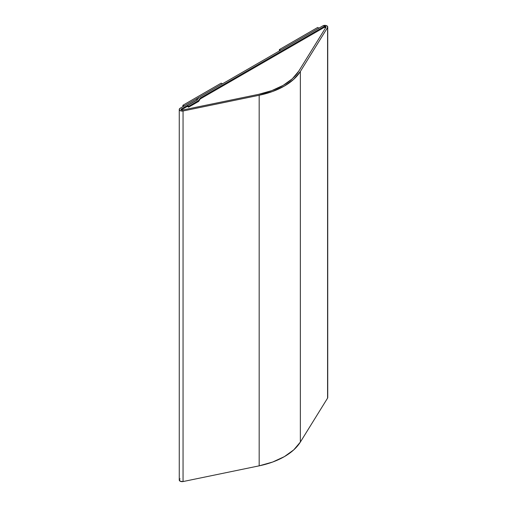 <?xml version="1.0" encoding="UTF-8"?>
<svg xmlns="http://www.w3.org/2000/svg" width="507" height="507" viewBox="0 0 507 507"><rect width="100%" height="100%" fill="white"/><g stroke="black" fill="none" stroke-linecap="round" stroke-linejoin="round"><path stroke-width="0.76" d="M325.709 26.522A1.134 0.653 180 0 1 326.039 26.985A1.134 0.653 180 0 1 325.976 27.207L298.75 71.157A66.379 38.323 180 0 1 258.602 94.34L182.476 110.057A1.134 0.653 180 0 1 180.961 109.436A1.134 0.653 180 0 1 181.291 108.973L181.291 109.905L181.291 108.973L197.337 99.714L196.133 99.017L180.086 108.283L179.275 109.259L179.7 110.317L181.17 110.989L183.052 110.982A2.839 1.635 180 0 1 179.256 109.436A2.839 1.635 180 0 1 180.086 108.283L196.133 99.017L197.337 99.714L181.291 108.973L181.138 109.791L182.476 110.057L258.602 94.34L271.758 90.633L283.185 85.353L292.33 78.756L298.75 71.157L325.976 27.207L325.709 26.522L325.709 27.448L325.709 26.522A1.134 0.653 180 0 0 324.106 26.522L324.106 27.454L324.106 26.522L325.709 26.522M179.256 109.436L179.256 480.015A2.839 1.635 0 0 0 183.052 481.555L183.052 110.982L259.172 95.265L272.665 91.463L284.389 86.044L293.768 79.282L300.353 71.487L327.579 27.536L327.389 26.199L325.988 25.477L322.902 25.832A2.839 1.635 180 0 1 326.914 25.832A2.839 1.635 180 0 1 327.744 26.985A2.839 1.635 180 0 1 327.579 27.536L327.579 398.115L300.353 442.066L300.353 71.487A68.077 39.305 180 0 1 259.172 95.265L259.172 465.838L183.052 481.555L183.052 110.982L259.172 95.265L259.172 465.838A68.077 39.305 0 0 0 300.353 442.066L300.353 71.487L327.579 27.536L327.579 398.115A2.839 1.635 0 0 0 327.744 397.564L327.744 26.985M322.902 25.832L198.972 97.376L197.457 99.784L187.432 105.57L187.432 106.495L187.432 105.57L188.636 106.267L188.636 107.192L188.636 106.267L198.662 100.475L198.662 101.4L198.662 100.475L200.176 98.073L200.176 98.998L200.176 98.073L324.106 26.522L200.176 98.073L198.662 100.475L188.636 106.267L187.432 105.57L197.457 99.784L198.972 97.376L322.902 25.832M179.275 479.831L180.334 481.295L183.052 481.555L259.172 465.838L272.665 462.035L284.389 456.623L293.768 449.855L300.353 442.066L327.579 398.115L327.674 397.203M180.086 478.855L179.535 479.305M181.291 109.905L187.311 106.426L181.291 109.905M325.798 27.505L324.106 27.454L200.176 98.998L198.662 101.4L188.636 107.192L187.311 106.426L188.636 107.192L198.662 101.4L200.176 98.998L324.106 27.454A1.134 0.653 180 0 1 325.792 27.505M317.686 27.454L318.89 28.145L280.574 50.263L279.376 49.572L279.376 50.96L279.376 49.572L317.686 27.454L279.376 49.572L280.574 50.263L318.89 28.145L317.686 27.454M221.21 83.148L222.415 83.845L184.098 105.963L182.894 105.272L182.894 106.66L182.894 105.272L221.21 83.148L182.894 105.272L184.098 105.963L222.415 83.845L221.21 83.148"/></g></svg>
